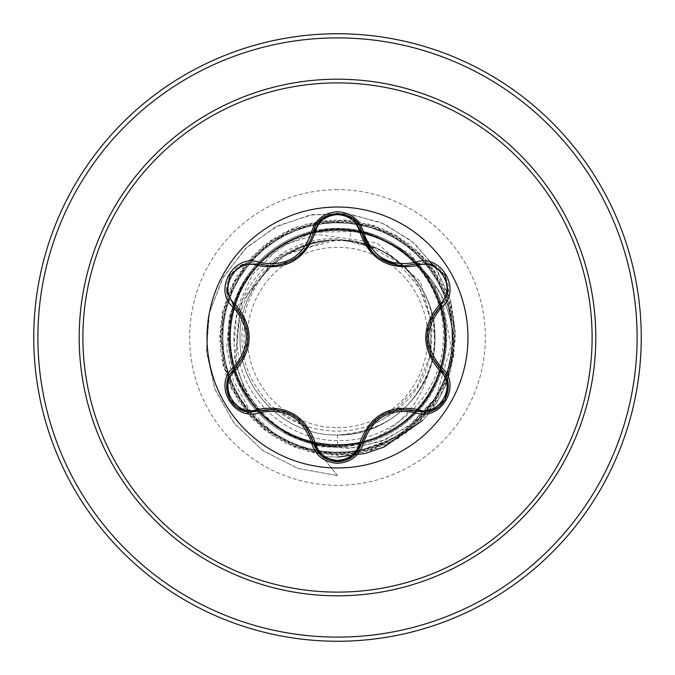 <?xml version="1.0" encoding="UTF-8"?>
<svg xmlns="http://www.w3.org/2000/svg" width="675" height="675" viewBox="0 0 675 675"><rect width="100%" height="100%" fill="white"/><g stroke="black" fill="none" stroke-linecap="round" stroke-linejoin="round"><path stroke-width="0.51" stroke-dasharray="3.38 2.53" d="M337.5 467.977A130.477 130.477 0 0 1 207.023 337.5A130.477 130.477 0 0 1 337.5 207.023A130.477 130.477 0 0 1 467.977 337.5A130.477 130.477 0 0 1 337.5 467.977M440.623 369.149C457.11 382.497 445.222 413.488 423.579 412.079L416.467 411.041M361.707 442.657L352.974 456.376M258.533 410.991L251.395 412.037C229.804 413.463 217.848 382.506 234.326 369.115M337.5 427.663A90.163 90.163 0 0 0 427.663 337.5A90.163 90.163 0 0 0 337.5 247.337A90.163 90.163 0 0 0 247.337 337.5A90.163 90.163 0 0 0 337.5 427.663M337.5 641.25A303.75 303.75 0 0 0 641.25 337.5A303.75 303.75 0 0 0 337.5 33.75A303.75 303.75 0 0 0 33.75 337.5A303.75 303.75 0 0 0 337.5 641.25A303.75 303.75 0 0 1 33.75 337.5A303.75 303.75 0 0 1 337.5 33.75M337.5 228.327A109.173 109.173 0 0 0 233.314 304.872A109.173 109.173 0 0 0 337.5 446.673A109.173 109.173 0 0 1 228.327 337.5A109.173 109.173 0 0 1 424.356 271.358L423.579 270.523C456.452 311.74 452.604 376.177 414.939 413.227C402.494 425.849 387.813 434.793 370.896 440.058C400.756 426.068 420.036 403.304 428.752 371.782A97.478 97.478 0 0 0 377.097 248.425L337.5 238.773C280.792 235.55 230.015 288.259 234.115 344.824C234.908 398.959 283.087 446.394 337.5 446.462L347.794 446.183A109.173 109.173 0 0 1 337.5 446.673A109.173 109.173 0 0 0 417.85 263.587A109.173 109.173 0 0 0 337.5 228.327A109.173 109.173 0 0 1 361.336 444.04A109.173 109.173 0 0 1 337.5 446.673M423.579 270.523A108.143 108.143 0 0 1 422.44 420.559A108.143 108.143 0 0 0 424.356 271.358C457.068 312.593 453.127 376.869 415.555 413.826C396.875 432.582 374.288 443.365 347.794 446.183M364.643 244.19L349.718 240.789A97.478 97.478 0 0 0 336.909 240.022C284.926 238.992 238.545 285.863 240.022 337.762C238.866 389.779 285.432 436.269 337.5 434.978C389.585 436.32 436.32 389.585 434.978 337.5C436.32 285.415 389.585 238.68 337.5 240.022C285.415 238.68 238.68 285.415 240.022 337.5C238.68 389.585 285.415 436.32 337.5 434.978C389.509 436.252 436.261 389.787 434.978 337.5C436.328 285.39 389.568 238.697 337.5 240.022C285.407 238.705 238.722 285.339 240.022 337.475C238.731 389.483 285.171 436.261 337.5 434.978C389.602 436.32 436.286 389.585 434.978 337.525C436.303 285.415 389.669 238.722 337.5 240.022C285.415 238.68 238.68 285.415 240.022 337.5C238.68 389.585 285.415 436.32 337.5 434.978C389.585 436.32 436.32 389.585 434.978 337.5C436.32 285.415 389.585 238.68 337.5 240.022C285.466 238.663 238.697 285.415 240.022 337.449C238.68 389.602 285.373 436.295 337.5 434.978C389.526 436.32 436.328 389.602 434.978 337.508C436.32 285.348 389.568 238.722 337.5 240.022C285.415 238.68 238.68 285.415 240.022 337.5C238.68 389.585 285.415 436.32 337.5 434.978C389.585 436.32 436.32 389.585 434.978 337.5C436.32 285.415 389.585 238.68 337.5 240.022C285.373 238.714 238.697 285.365 240.022 337.551C238.697 389.593 285.474 436.337 337.5 434.978C389.644 436.295 436.32 389.585 434.978 337.458C436.303 285.432 389.568 238.663 337.5 240.022C285.415 238.68 238.68 285.415 240.022 337.5C238.68 389.585 285.415 436.32 337.5 434.978C389.585 436.32 436.32 389.585 434.978 337.5C436.32 285.415 389.585 238.68 337.5 240.022C285.356 238.68 238.722 285.432 240.022 337.483C238.697 389.543 285.348 436.32 337.5 434.978C389.517 436.362 436.312 389.568 434.978 337.551C436.337 285.424 389.635 238.697 337.5 240.022C285.415 238.68 238.68 285.415 240.022 337.5C238.68 389.585 285.415 436.32 337.5 434.978C389.585 436.32 436.32 389.585 434.978 337.5C436.32 285.415 389.585 238.68 337.5 240.022C285.457 238.672 238.68 285.407 240.022 337.475C238.663 389.627 285.432 436.295 337.5 434.978C389.559 436.312 436.354 389.585 434.978 337.458C436.337 285.432 389.509 238.655 337.5 240.022C285.415 238.68 238.68 285.415 240.022 337.5C238.68 389.585 285.415 436.32 337.5 434.978C389.585 436.32 436.32 389.585 434.978 337.5C436.32 285.415 389.585 238.68 337.5 240.022C285.356 238.705 238.68 285.415 240.022 337.551C238.697 389.585 285.449 436.337 337.5 434.978C389.635 436.32 436.295 389.551 434.978 337.5C436.303 285.449 389.627 238.68 337.5 240.022C285.415 238.68 238.68 285.415 240.022 337.5C238.68 389.585 285.415 436.32 337.5 434.978C389.585 436.32 436.32 389.585 434.978 337.5C436.32 285.415 389.585 238.68 337.5 240.022C285.457 238.672 238.705 285.407 240.022 337.449C238.68 389.585 285.356 436.295 337.5 434.978C389.509 436.345 436.337 389.568 434.978 337.542C436.345 285.407 389.568 238.688 337.5 240.022C285.415 238.68 238.68 285.415 240.022 337.5C238.68 389.585 285.415 436.32 337.5 434.978C389.585 436.32 436.32 389.585 434.978 337.5C436.32 285.415 389.585 238.68 337.5 240.022C285.432 238.705 238.663 285.382 240.022 337.534C238.68 389.593 285.457 436.328 337.5 434.978C389.635 436.303 436.337 389.568 434.978 337.449C436.312 285.441 389.517 238.638 337.5 240.022C285.415 238.68 238.68 285.415 240.022 337.5C238.68 389.585 285.415 436.32 337.5 434.978C389.585 436.32 436.32 389.585 434.978 337.5C436.32 285.415 389.585 238.68 337.5 240.022C285.348 238.68 238.697 285.457 240.022 337.508C238.722 389.568 285.356 436.32 337.5 434.978C389.559 436.337 436.303 389.576 434.978 337.542C436.32 285.415 389.635 238.697 337.5 240.022C285.415 238.68 238.68 285.415 240.022 337.5C238.68 389.585 285.415 436.32 337.5 434.978C389.585 436.32 436.32 389.585 434.978 337.5C436.32 285.415 389.585 238.68 337.5 240.022C285.474 238.663 238.697 285.407 240.022 337.449C238.68 389.61 285.382 436.295 337.5 434.978C387.332 431.654 419.108 405.928 432.835 357.817C439.999 308.332 421.419 271.865 377.097 248.425M337.5 434.978L337.5 445.07C277.282 446.926 224.26 390.302 229.77 330.429C231.913 270.16 291.617 220.936 351.076 230.006L349.718 240.789L337.5 240.022C285.415 238.68 238.68 285.415 240.022 337.5C238.68 389.585 285.415 436.32 337.5 434.978C381.021 432.835 411.438 411.775 428.752 371.782M351.076 230.006C403.802 236.36 446.268 286.445 443.239 339.593C442.564 392.664 395.921 439.898 342.714 440.48C289.558 443.576 239.6 398.976 237.431 345.608C232.597 292.621 277.341 241.523 330.708 240.14C316.693 241.355 303.531 245.413 291.22 252.298C243.953 276.995 226.724 343.567 256.956 387.855C284.521 433.713 352.949 445.677 394.107 411.277L416.787 387.366L429.832 356.847M430.372 354.367L431.021 320.372L419.546 288.115L397.254 261.799L366.896 244.924M349.718 240.789L375.081 248.122C440.303 273.35 452.503 372.001 394.107 411.277M313.369 232.242L363.8 231.289L409.826 253.496L441.281 294.612L450.892 346.157L436.016 397.136L399.271 436.388L348.123 454.79L294.055 446.968L249.345 415.589L223.594 367.411L222.345 312.803L245.877 263.503L289.119 230.124L342.765 219.847L395.288 234.875L435.367 271.991L454.402 323.19L448.276 377.477L418.323 423.157L370.988 450.411L316.44 453.372L266.423 431.409L231.702 389.239L219.738 335.939L233.111 282.977L268.937 241.743L319.52 221.105L373.967 225.517L420.567 254.019L449.297 300.476L453.98 354.898L433.595 405.582L392.546 441.619L339.643 455.254L286.284 443.551L243.945 409.042L221.729 359.134L224.421 304.577L251.446 257.099L296.975 226.918L351.228 220.531L402.528 239.304L439.83 279.205L455.127 331.653L445.112 385.349L411.952 428.752L362.77 452.528L308.154 451.558L259.85 426.043L228.251 381.485L220.16 327.459L237.305 275.594L276.016 237.052L327.949 220.118L381.94 228.437L426.364 260.212L451.676 308.627L452.419 363.243L428.448 412.324L384.902 445.314L331.163 455.102L278.783 439.594L239.034 402.114L220.472 350.738L227.087 296.519L257.453 251.108L305.041 224.286L359.615 221.822L409.43 244.24L443.762 286.732L455.245 340.132L441.391 392.977L405.186 433.882L354.417 454.047L300.012 449.145L253.673 420.221L225.366 373.503L221.181 319.039L242.03 268.54L283.407 232.883L336.428 219.729L389.677 231.922L431.705 266.819L453.457 316.921L450.267 371.452L422.82 418.686L377.013 448.445L322.709 454.343L271.586 435.097L234.638 394.858L219.822 342.276L230.327 288.672L263.883 245.573L313.284 222.244L367.883 223.72L415.952 249.666L447.145 294.511L454.748 348.604L437.122 400.309L398.064 438.505L345.98 454.967L292.073 446.158L247.936 413.969L223.062 365.335L222.817 310.711L247.244 261.849L291.085 229.264L344.908 219.966L397.145 235.946L436.548 273.78L454.638 325.325L447.533 379.485L416.753 424.617L368.921 451.001L314.331 452.967L264.727 430.093L230.774 387.298L219.788 333.796L234.124 281.078L270.7 240.511L321.646 220.801L376 226.201L422.077 255.547L449.955 302.518L453.642 357.024L432.337 407.32L390.639 442.606L337.5 455.271L303.683 448.985L273.476 433.316L249.404 409.801L233.381 380.624L226.606 348.418L229.458 316.01L241.464 286.166L261.402 261.402L287.364 243.7L316.997 234.436L376.743 242.755L420.66 281.939L434.978 337.5M330.708 240.14L329.602 239.996L275.602 258.533L239.929 304.957L235.727 364.795L246.822 393.601L265.975 418.264L291.727 436.582L322.009 446.808L354.324 447.879L385.923 439.501L414.079 422.179L436.295 397.204L450.512 366.55L455.347 332.733L450.174 298.603L435.232 267.072L411.59 240.924L381.097 222.514L346.241 213.57L309.918 215.08L275.223 227.104L245.177 248.83L222.438 278.589L209.115 313.976L206.525 352.072L215.114 389.652L234.335 423.478L262.761 450.588L298.114 468.517L337.5 475.571L297.827 468.425L262.263 450.233L233.786 422.761L214.684 388.538L206.423 350.595L209.503 312.263L223.442 276.817L246.839 247.244L277.509 225.948L312.694 214.582L349.287 213.933L384.134 223.83L414.298 243.228L437.282 270.262L451.288 302.459L455.288 336.968L449.17 370.794L433.654 401.051L410.282 425.225L381.223 441.399L349.076 448.352L316.668 445.702L286.774 433.89L261.892 414.138L244.029 388.311L234.554 358.762L242.418 298.991L281.213 254.787L336.909 240.022M329.602 239.996L336.623 239.988M370.896 440.058C300.67 467.066 220.691 402.443 229.492 329.172C232.242 255.201 321.435 204.905 386.168 241.093C453.558 271.738 465.801 373.672 407.472 419.327C353.084 469.749 254.188 441.45 234.892 369.782C209.68 299.869 274.598 220.067 348.14 230.453C422.238 234.723 470.247 325.738 431.755 389.34C398.748 455.768 296.182 464.189 252.83 403.852C204.618 347.389 237.296 249.733 309.69 233.584C380.641 211.427 457.54 279.779 443.99 352.738C436.497 426.659 343.491 470.593 281.644 429.427C216.675 393.559 212.718 290.756 274.902 250.02C333.349 204.356 429.536 241.135 442.53 314.238C461.607 386.032 389.939 459.945 317.672 443.23C244.105 432.565 204.297 337.677 248.062 277.729C286.748 214.329 389.618 214.869 427.604 278.741C470.686 339.154 429.806 433.603 356.147 443.441C283.694 459.371 212.861 384.598 232.732 313.099C246.561 240.072 343.128 204.449 401.077 250.729C462.797 292.14 457.709 394.9 392.318 430.059C330.05 470.5 237.499 425.571 230.85 351.54C218.118 278.48 295.777 210.921 366.466 233.904C438.708 250.847 470.239 348.899 421.436 404.781C377.392 464.662 274.927 455.077 242.663 388.268C204.913 324.253 253.893 233.786 328.075 230.344C401.684 220.784 465.75 301.295 439.746 370.938C419.639 442.336 320.423 469.665 266.617 418.416C208.761 371.891 222.742 269.865 290.883 240.553C356.493 205.605 444.732 258.5 444.96 332.707C451.33 406.73 368.094 467.167 299.675 438.202C229.179 415.007 206.213 314.736 259.748 263.157C308.711 207.444 410.046 225.728 436.388 295.152C468.366 362.163 411.944 448.065 337.5 445.07M312.272 232.538L278.277 248.535L252.146 274.995L236.874 308.492L234.115 344.824M337.5 475.571L322.068 456.368L337.5 475.571M324.945 456.654L337.5 457.093L324.945 456.654M375.081 248.122A96.955 96.955 0 0 0 291.22 252.298M306.34 427.267L275.594 409.396M321.789 456.148L313.343 442.631M399.693 409.438L368.761 427.241M430.819 319.604L430.718 355.168M416.467 263.959C439.847 254.939 460.156 290.081 440.623 305.851M337.382 213.241L353.042 218.675L361.707 232.343M271.021 265.849C293.026 264.212 307.133 253.058 313.343 232.369M234.326 305.885C214.827 290.149 235.102 254.99 258.533 264.009M244.105 355.396L244.148 319.705M337.5 637.107A299.607 299.607 0 0 0 637.107 337.5A299.607 299.607 0 0 0 337.5 37.893A299.607 299.607 0 0 0 37.893 337.5A299.607 299.607 0 0 0 337.5 637.107M337.5 189.667A147.833 147.833 0 0 0 189.667 337.5A147.833 147.833 0 0 0 337.5 485.333A147.833 147.833 0 0 0 485.333 337.5A147.833 147.833 0 0 0 337.5 189.667M415.555 413.826L414.939 413.227M293.397 415.353L306.07 426.895M275.948 409.438L292.781 414.99M382.868 414.712L399.22 409.489M369.073 426.828L382.286 415.041M426.971 336.766L430.633 320.026M430.574 354.839L426.971 337.483M379.392 258.128L371.959 251.665M292.731 260.044L275.797 265.579M306.037 248.147L295.431 258.348M247.953 338.192L244.299 354.957M244.358 320.178L247.953 337.517"/><path stroke-width="1.01" d="M337.5 467.977A130.477 130.477 0 0 1 207.023 337.5A130.477 130.477 0 0 1 337.5 207.023A130.477 130.477 0 0 1 467.977 337.5A130.477 130.477 0 0 1 337.5 467.977M415.488 412.653C389.61 407.81 372.313 417.8 363.589 442.614C359.8 455.423 351.101 462.316 337.5 463.295C323.907 462.291 315.225 455.389 311.453 442.589C302.721 417.715 285.407 407.717 259.512 412.602C234.056 422.288 212.338 384.632 233.423 367.462C250.552 347.473 250.552 327.502 233.423 307.538C212.321 290.317 234.107 252.703 259.512 262.398C285.424 267.266 302.738 257.276 311.453 232.411C315.233 219.611 323.916 212.709 337.5 211.705C351.101 212.684 359.8 219.578 363.589 232.386C372.33 257.217 389.635 267.199 415.488 262.347C440.952 252.686 462.628 290.36 441.534 307.513C424.356 327.518 424.356 347.507 441.534 367.487C462.645 384.691 440.902 422.322 415.488 412.653A2.067 0.481 -73.4 0 1 416.467 411.041L399.693 409.438M257.411 265.52A2.067 0.65 106.7 0 1 258.533 264.009L271.021 265.849L258.533 264.009L242.376 264.659L229.888 275.366L226.825 291.549L234.326 305.885A2.067 0.65 133.4 0 1 235.077 304.163C253.834 326.43 253.834 348.663 235.077 370.837C217.19 385.341 235.972 417.749 257.411 409.48C286.116 404.342 305.387 415.471 315.208 442.851C318.389 453.634 325.823 459.489 337.5 460.401C349.194 459.515 356.645 453.667 359.834 442.868C369.748 415.496 389.002 404.384 417.58 409.531C439.087 417.766 457.768 385.298 439.881 370.87C421.082 348.578 421.082 326.329 439.881 304.13C457.777 289.642 439.037 257.217 417.58 265.469C388.918 270.574 369.672 259.462 359.834 232.132C356.636 221.332 349.194 215.485 337.5 214.599C325.823 215.511 318.389 221.366 315.208 232.149C305.302 259.58 286.031 270.7 257.411 265.52C235.921 257.268 217.207 289.71 235.077 304.163M359.834 232.132A2.067 0.65 166.6 0 1 361.707 232.343C367.85 252.965 381.949 264.111 404.021 265.781C382.143 264.279 368.035 253.133 361.707 232.343C357.674 207.546 317.377 207.537 313.343 232.369C307.058 253.159 292.95 264.322 271.021 265.849M352.974 456.376L337.525 461.759C350.131 460.839 358.189 454.477 361.707 442.657C370.963 416.559 389.213 406.021 416.467 411.041L423.579 412.079C445.188 413.429 457.135 382.691 440.623 369.149C422.609 348.064 422.609 326.962 440.623 305.851L430.819 319.604M244.148 319.705L234.326 305.885C252.307 326.953 252.307 348.03 234.326 369.115C217.848 382.649 229.77 413.378 251.395 412.037L258.533 410.991A2.067 0.65 73.3 0 1 257.411 409.48M337.5 82.89A254.61 254.61 0 0 1 592.11 337.5A254.61 254.61 0 0 1 337.5 592.11A254.61 254.61 0 0 1 82.89 337.5A254.61 254.61 0 0 1 337.5 82.89M337.5 33.75A303.75 303.75 0 0 1 641.25 337.5A303.75 303.75 0 0 1 337.5 641.25A303.75 303.75 0 0 1 33.75 337.5A303.75 303.75 0 0 1 337.5 33.75A303.75 303.75 0 0 0 33.75 337.5A303.75 303.75 0 0 0 337.5 641.25M429.832 356.847L430.372 354.367M366.896 244.924L364.643 244.19M313.369 232.242L312.272 232.538M322.068 456.368L324.945 456.654L322.068 456.368M337.5 457.093L365.268 453.414L383.999 447.044L422.44 420.559L383.999 447.044L365.268 453.414L337.5 457.093M233.423 367.462A2.067 0.481 46.6 0 1 234.326 369.115A2.067 0.65 -133.4 0 0 235.077 370.837M275.594 409.396L258.533 410.991C285.803 405.928 304.071 416.475 313.343 442.631L306.34 427.267M311.453 442.589A2.067 0.481 -13.3 0 1 313.343 442.631A2.067 0.65 166.7 0 0 315.208 442.851M353.025 456.342L337.5 461.759L321.789 456.148M368.761 427.241L361.707 442.657A2.067 0.65 13.4 0 1 359.834 442.868M432.329 410.493L416.467 411.041A2.067 0.65 106.6 0 0 417.58 409.531M439.881 370.87A2.067 0.65 133.3 0 0 440.623 369.149A2.067 0.481 -46.7 0 1 441.534 367.487M439.881 304.13A2.067 0.65 -133.3 0 1 440.623 305.851L448.141 291.541L445.112 275.366L432.633 264.625L416.467 263.959L404.021 265.781L416.467 263.959A2.067 0.481 -106.6 0 1 415.488 262.347M430.718 355.168L440.623 369.149L448.107 383.24M417.58 265.469A2.067 0.65 73.4 0 0 416.467 263.959L432.405 264.541M315.208 232.149A2.067 0.65 13.3 0 0 313.343 232.369A2.067 0.481 -166.7 0 1 311.453 232.411M313.436 231.997L322.043 218.649L337.382 213.241M226.876 383.13L234.326 369.115L244.105 355.396M321.739 456.097L313.343 442.631C316.853 454.461 324.911 460.839 337.525 461.759M259.512 412.602A2.067 0.481 -106.7 0 0 258.533 410.991L242.587 410.417M363.589 442.614A2.067 0.481 -166.6 0 0 361.707 442.657L353.227 456.173M448.09 291.853L440.623 305.851A2.067 0.481 46.7 0 0 441.534 307.513M371.959 251.665L361.707 232.343A2.067 0.481 -13.4 0 0 363.589 232.386M242.671 264.549L258.533 264.009A2.067 0.481 -73.3 0 0 259.512 262.398M233.423 307.538A2.067 0.481 -46.6 0 0 234.326 305.885L226.859 291.786M337.5 595.806A258.306 258.306 0 0 1 79.194 337.5A258.306 258.306 0 0 1 337.5 79.194A258.306 258.306 0 0 1 595.806 337.5A258.306 258.306 0 0 1 337.5 595.806M337.5 37.893A299.607 299.607 0 0 1 637.107 337.5A299.607 299.607 0 0 1 337.5 637.107A299.607 299.607 0 0 1 37.893 337.5A299.607 299.607 0 0 1 337.5 37.893M292.807 415.007L293.397 415.353M382.286 415.041L382.868 414.712M426.971 337.483L426.971 336.766M399.17 265.503L379.392 258.128M295.431 258.348L292.731 260.035M247.953 337.517L247.953 338.192M242.342 410.324L229.871 399.608L226.825 383.459M337.5 461.759L322 456.308M448.149 383.501L445.103 399.659L432.641 410.366M432.658 264.634L445.112 275.366L448.141 291.524M353.295 218.886L361.707 232.343L362.247 234.394M322.009 218.675L337.525 213.241L353.033 218.675M312.837 234.293L313.343 232.369L321.806 218.843M226.817 291.524L229.888 275.366L242.359 264.668"/></g></svg>
